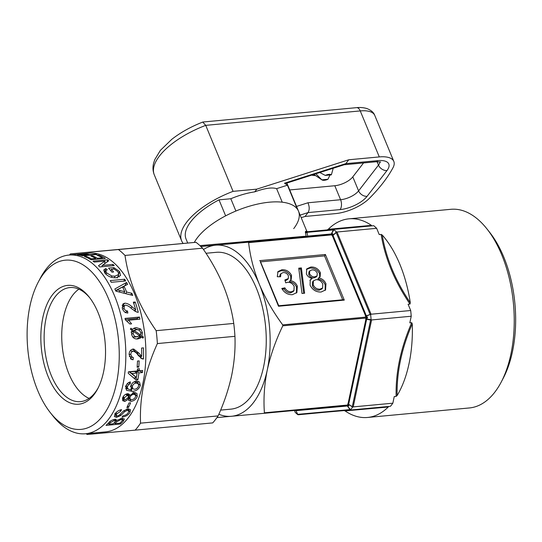 <?xml version="1.0" encoding="UTF-8"?>
<svg xmlns="http://www.w3.org/2000/svg" width="542" height="542" viewBox="0 0 542 542"><rect width="100%" height="100%" fill="white"/><g stroke="black" fill="none" stroke-linecap="round" stroke-linejoin="round"><path stroke-width="0.81" d="M52.472 294.787A59.661 32.019 -95.3 0 0 48.319 376.995A59.661 32.019 -95.3 0 0 93.895 394.793A59.661 32.019 -95.3 0 0 97.743 388.729A59.661 32.019 -95.3 0 0 89.173 297.057A59.661 32.019 -95.3 0 0 52.472 294.787M89.857 297.937A57.276 30.738 -95.3 0 0 69.857 287.572A57.276 30.738 -95.3 0 0 55.304 296.596A57.276 30.738 -95.3 0 0 46.991 362.083A57.276 30.738 -95.3 0 0 80.514 401.629A57.276 30.738 -95.3 0 0 95.067 392.604A57.276 30.738 -95.3 0 0 98.251 387.733M37.771 390.653A84.959 45.596 84.7 0 1 38.204 282.213A84.959 45.596 84.7 0 1 108.59 298.92A84.959 45.596 84.7 0 1 108.529 406.649A84.959 45.596 84.7 0 1 50.406 412.76A84.959 45.596 84.7 0 1 37.771 390.653M38.204 282.213L40.25 278.324A89.735 48.157 84.7 0 1 68.841 255.072A89.735 48.157 84.7 0 1 114.586 295.973A89.735 48.157 84.7 0 1 85.541 433.756A89.735 48.157 84.7 0 1 53.136 416.202L50.406 412.76M110.25 280.58A89.735 48.157 84.7 0 1 111.279 282.301L125.717 280.952A89.735 48.157 84.7 0 0 124.687 279.232L110.25 280.58M108.556 268.134A89.735 48.157 84.7 0 1 111.937 272.152L113.603 271.996A89.735 48.157 84.7 0 0 111.401 269.306L114.138 269.056L117.98 271.752L118.698 274.428L115.046 276.163L111.882 276.013L106.517 272.843L105.819 270.79L107.275 269.74L105.731 268.561L103.739 269.991L104.83 272.972C107.628 276.373 111.415 277.971 116.198 277.768L120.581 275.471L119.545 271.474L113.901 267.633L108.556 268.134M98.502 265.695A89.735 48.157 84.7 0 1 99.782 266.955L114.22 265.607A89.735 48.157 84.7 0 0 113.007 264.408L102.235 265.417L108.793 260.783A89.735 48.157 84.7 0 0 107.458 259.794L93.021 261.142A89.735 48.157 84.7 0 1 94.288 262.077L105.06 261.075L98.502 265.695M97.418 258.249A89.735 48.157 84.7 0 0 92.567 255.919L90.9 256.075A89.735 48.157 84.7 0 1 95.751 258.405L91.307 258.819A89.735 48.157 84.7 0 0 86.103 256.352L84.437 256.508A89.735 48.157 84.7 0 1 90.934 259.747L105.365 258.398A89.735 48.157 84.7 0 0 98.637 255.072L96.971 255.228A89.735 48.157 84.7 0 1 102.411 257.782L97.418 258.249L97.316 259.151M89.606 254.672A89.735 48.157 84.7 0 0 87.323 254.205L79.64 254.286C77.465 254.469 76.835 254.652 77.743 254.821L78.99 255.031A89.735 48.157 84.7 0 1 82.411 255.831L96.849 254.483A89.735 48.157 84.7 0 0 95.534 254.123L89.606 254.672L89.606 255.16M77.289 254.665L77.743 254.821M126.72 292.091A89.735 48.157 84.7 0 0 123.949 286.271L127.614 284.367A89.735 48.157 84.7 0 0 126.571 282.45L114.85 288.988A89.735 48.157 84.7 0 1 115.88 291.162L132.749 295.444A89.735 48.157 84.7 0 0 132.289 294.32A89.735 48.157 84.7 0 0 131.862 293.29L126.72 292.091L125.649 293.601M68.841 255.072L88.888 253.195A89.735 48.157 84.7 0 1 134.64 294.096A89.735 48.157 84.7 0 1 105.588 431.886L85.541 433.756M86.158 433.702A101.185 54.308 -95.3 0 0 87.174 434.494L135.154 430.145A101.185 54.308 -95.3 0 0 140.547 423.16C139.43 397.333 145.032 370.803 157.37 343.567A101.185 54.308 -95.3 0 0 156.171 330.681C147.736 318.594 140.845 306.216 135.5 293.54C130.297 280.688 126.801 267.992 125.006 255.445A101.185 54.308 -95.3 0 0 118.42 249.544L70.44 253.893A101.185 54.308 -95.3 0 0 69.457 255.011M78.888 289.164A57.276 30.738 -95.3 0 0 72.906 294.95A57.276 30.738 -95.3 0 0 63.001 352.354A57.276 30.738 -95.3 0 0 89.091 398.397M486.879 228.819L489.609 232.261A94.985 50.975 84.7 0 1 503.247 378.208L501.201 382.103A99.755 53.536 -95.3 0 0 486.879 228.819A99.755 53.536 -95.3 0 0 450.856 209.307L348.987 218.826A99.755 53.536 -95.3 0 0 328.256 229.286L327.185 229.91L307.436 231.746M367.551 417.469A99.755 53.536 -95.3 0 0 388.282 407.001L345.085 410.924A99.755 53.536 -95.3 0 0 367.551 417.469L469.419 407.95A99.755 53.536 -95.3 0 0 494.765 392.232A99.755 53.536 -95.3 0 0 501.201 382.103M411.229 316.237L371.588 319.943L353.215 406.893L352.605 407.144L348.75 404.346L348.852 405.931L347.429 406.06L350.823 409.996L390.457 406.29A103.095 55.331 -95.3 0 0 392.855 403.187L394.251 396.554L396.141 396.378L397.123 395.552A99.755 53.536 -95.3 0 0 412.266 323.899L411.71 322.693L409.827 322.869L411.229 316.237A103.095 55.331 -95.3 0 0 410.694 310.512L408.099 304.245L409.982 304.069L410.308 302.775A99.755 53.536 -95.3 0 0 382.252 235.045L381.128 234.408L379.244 234.584L376.649 228.311A103.095 55.331 -95.3 0 0 373.723 225.696L369.725 226.055L371.609 225.878L371.453 225.37A99.755 53.536 -95.3 0 0 348.987 218.826M200.757 245.546L306.162 236.156L305.39 232.376A0.955 0.745 168 0 0 306.948 232.342L307.7 236.109A0.955 0.738 -10.4 0 1 306.162 236.156A0.955 0.915 -95.5 0 0 307.05 236.651L200.642 246.515L200.757 245.546L200.615 246.258M293.71 228.616A57.276 24.105 157.5 0 0 298.507 211.19A57.276 24.105 157.5 0 0 269.462 202.186A57.276 24.105 157.5 0 0 194.3 242.443A57.276 24.105 157.5 0 1 225.641 215.845L219.009 199.849L230.817 198.745A47.73 20.088 -22.5 0 1 254.747 191.848C264.665 188.243 271.955 187.18 276.616 188.65L287.443 185.188L284.496 183.216L345.81 163.637L344.414 164.666L285.709 183.42L284.496 183.216M306.176 231.895L306.426 231.901A0.955 0.935 84.4 0 1 305.512 231.387L305.39 232.376M305.512 231.387L306.786 231.183L307.687 231.766M220.614 410.111L230.878 409.149A78.753 42.269 -95.3 0 0 250.892 396.737A78.753 42.269 -95.3 0 0 262.314 306.697A78.753 42.269 -95.3 0 0 216.224 252.321L205.987 253.277M216.963 417.591L264.008 413.316L264.408 412.801C263.365 398.973 264.32 384.671 267.281 369.901C270.58 355.064 275.749 340.376 282.788 325.823L282.7 324.875C273.06 311.765 265.275 298.256 259.354 284.354C253.703 270.248 250.133 256.352 248.642 242.653L248.155 242.22L200.892 246.515M264.008 413.316L347.381 405.524L264.008 413.316L264.408 412.801L347.774 405.009L348.852 405.931L347.381 405.524A0.955 0.515 -95.3 0 0 347.774 405.009L366.155 318.032A0.955 0.515 -95.3 0 0 366.067 317.084L332.009 234.862A0.955 0.515 -95.3 0 0 331.528 234.429L307.05 236.651A0.955 0.806 -95.2 0 0 307.7 236.109L331.284 233.968L333.31 229.95L306.948 232.342L306.426 231.901L373.723 225.696M376.649 228.311L337.016 232.017L371.06 314.218L410.694 310.512M371.06 314.218L366.473 315.932L367.551 317.422L366.765 319.096L371.101 319.617A103.095 55.331 -95.3 0 0 370.633 314.624M371.101 319.617L371.588 319.943M334.089 229.395L331.474 233.893L332.896 233.758L333.093 235.343L336.365 231.888A103.095 55.331 -95.3 0 0 333.811 229.598M336.365 231.888L337.016 232.017M352.605 407.144A103.095 55.331 -95.3 0 1 350.511 409.847L298.398 414.752L297.748 414.637L296.034 410.721L295.221 410.396M350.816 409.996L297.748 414.637A103.095 55.331 -95.3 0 1 295.194 412.347L294.611 410.457M353.215 406.893L392.855 403.187M371.609 225.878L327.185 229.91M347.74 404.366A0.955 0.528 176.8 0 1 348.75 404.346L352.483 406.859M352.327 406.527L370.606 320.004L366.629 319.306L365.843 318.71M294.679 410.45L294.95 411.886M295.654 410.355A0.955 0.915 -95.1 0 1 296.034 410.721L297.768 414.522M297.788 414.332L349.949 409.596L347.429 406.06A0.955 0.637 -95.2 0 0 346.839 405.572M365.633 316.481L366.297 315.749L370.382 314.468M370.084 314.333L336.203 232.545L333.093 235.343A0.955 0.528 172.6 0 1 332.09 235.499M412.266 323.899C401.69 348.282 396.642 372.164 397.123 395.552M382.252 235.045C386.08 258.168 395.436 280.749 410.308 302.775M328.256 229.286L371.453 225.37M409.982 304.069C394.664 281.508 385.05 258.283 381.128 234.408M396.141 396.378C395.552 372.483 400.741 347.923 411.71 322.693M312.178 278.473L310.234 279.848L310.078 285.173C312.497 289.929 316.182 292.206 321.135 292.009L325.573 289.943L325.959 283.778C324.563 280.614 322.151 278.635 318.716 277.856L320.159 276.684L320.376 272.68C318.195 268.669 314.99 266.786 310.756 267.037L306.752 268.873L306.399 273.906C307.538 276.373 309.462 277.89 312.178 278.473L309.875 280.41M301.996 293.466L304.611 293.222L301.372 267.917L298.75 268.161L301.996 293.466M281.813 288.459C284.32 292.775 287.843 294.855 292.389 294.692L296.88 292.545L297.334 286.196C295.966 283.026 293.581 281.142 290.18 280.553L291.217 279.604L291.528 275.35C289.32 271.386 286.115 269.516 281.901 269.733L277.985 271.596L277.287 276.732L280.587 276.752L280.919 273.642L283.175 272.572C285.505 272.47 287.246 273.527 288.398 275.749L288.337 278.527L284.862 279.963L285.715 282.843L287.626 282.314C290.573 282.247 292.755 283.635 294.157 286.467L293.974 290.587L291.318 291.84C288.561 291.894 286.4 290.559 284.855 287.849L281.813 288.459M342.693 299.773L324.522 255.892L260.553 261.867M293.974 290.587L293.181 291.616L290.526 292.87C287.761 292.924 285.607 291.589 284.055 288.879L282.253 289.238M284.055 288.879L284.855 287.849M290.526 292.87L291.318 291.84M284.99 280.397L285.329 279.957M288.337 278.527L287.545 279.557L285.139 280.898M279.618 276.745L280.119 274.672L280.919 273.642M290.776 280.085L290.729 276.379C288.527 272.423 285.316 270.553 281.102 270.763L281.901 269.733M281.102 270.763L277.619 272.145M290.729 276.379L291.528 275.35M296.447 293.026L296.542 287.226C295.173 284.055 292.782 282.172 289.381 281.583L290.18 280.553M296.542 287.226L297.334 286.196M303.696 293.31L300.573 268.947L298.872 269.103M300.573 268.947L301.372 267.917M319.692 277.179L319.577 273.71C317.395 269.699 314.191 267.816 309.956 268.066L310.756 267.037M309.956 268.066L306.379 269.435M319.577 273.71L320.376 272.68M325.146 290.424L325.159 284.807C323.77 281.644 321.352 279.672 317.917 278.893L318.716 277.856M325.159 284.807L325.959 283.778M313.364 280.885L312.571 281.915L312.429 285.844C313.832 288.845 316.081 290.288 319.191 290.194L321.833 288.988L322.632 287.958L322.768 284.028C321.325 281.034 319.055 279.584 315.966 279.686L313.364 280.885L313.222 284.814C314.624 287.809 316.88 289.259 319.983 289.164L322.632 287.958M309.753 270.878L308.954 271.915L308.777 274.652C309.929 276.969 311.697 278.032 314.089 277.863L316.298 276.887L317.097 275.851L317.239 273.06C316.074 270.804 314.319 269.74 311.975 269.882L309.753 270.878L309.57 273.622C310.729 275.939 312.497 277.003 314.882 276.833L317.097 275.851M308.777 274.652L309.57 273.622M314.089 277.863L314.882 276.833M312.429 285.844L313.222 284.814M319.191 290.194L319.983 289.164M295.803 410.341A0.955 0.806 -95.2 0 1 296.108 410.653L347.226 406.019A0.955 0.806 -95.2 0 0 346.534 405.606M347.774 403.932A0.955 0.406 -168.1 0 1 348.709 404.088L366.629 319.306A0.955 0.406 -168.1 0 0 365.694 319.15M282.7 324.875L366.067 317.084L367.551 317.422L366.155 318.032L282.788 325.823M336.203 232.545L336.297 232.186M365.403 316.067A0.955 0.4 157.5 0 0 366.297 315.749L333.1 235.601A0.955 0.4 157.5 0 1 332.205 235.919M330.952 234.483A0.955 0.637 -95.2 0 0 331.474 233.893L331.284 233.968A0.955 0.806 -95.2 0 1 330.634 234.51M248.155 242.22L331.528 234.429L332.896 233.758L332.009 234.862L248.642 242.653M260.377 261.44L278.73 305.756L343.1 299.733L344.278 300.105L278.513 306.25L260.363 261.888M259.625 260.648L325.39 254.503L324.522 255.892M388.282 407.001L388.343 406.48M343.919 410.511L345.085 410.924M218.846 414.257A85.914 46.111 -95.3 0 0 231.481 416.283A85.914 46.111 -95.3 0 0 267.281 369.901A85.914 46.111 -95.3 0 0 259.354 284.354A85.914 46.111 -95.3 0 0 215.628 245.187A85.914 46.111 -95.3 0 0 203.48 249.516M118.42 249.544L195.987 242.294A101.185 54.308 84.7 0 1 202.579 248.195C210.926 260.126 217.816 272.511 223.25 285.336C228.412 298.032 231.908 310.729 233.744 323.432A101.185 54.308 84.7 0 1 234.937 336.318C235.472 349.034 234.368 362.144 231.617 375.64C228.649 389.183 224.151 402.604 218.114 415.91A101.185 54.308 84.7 0 1 212.721 422.896L135.154 430.145M70.44 253.893L195.987 242.294M156.171 330.681L233.744 323.432M202.579 248.195L125.006 255.445M140.547 423.16L218.114 415.91M234.937 336.318L157.37 343.567M132.119 306.914C129.843 304.597 127.404 303.351 124.809 303.174L122.932 303.974L122.356 308.31C123.264 311.291 125.107 312.863 127.865 313.025L127.492 310.959C125.791 310.972 124.633 310.058 124.037 308.202L124.443 305.573L125.48 305.139C127.688 305.525 129.795 306.772 131.808 308.872L136.943 312.165L138.285 312.267A89.735 48.157 84.7 0 0 135.195 302.002L133.339 302.172A89.735 48.157 84.7 0 1 135.717 309.8L132.119 306.914L130.825 308.032M125.331 319.766L129.87 324.014L131.577 323.859L128.678 320.22L139.924 319.17A89.735 48.157 84.7 0 0 139.463 317.056L125.026 318.405A89.735 48.157 84.7 0 1 125.331 319.766M137.783 338.913L140.182 338.194L141.435 337.049L142.939 338.147L143.474 337.063L141.902 335.932L142.41 332.673L140.791 329.069L136.191 327.585L133.976 328.181L132.621 329.4L130.866 328.201L130.385 329.265L132.038 330.403L131.516 333.858C132.35 337.625 134.436 339.312 137.783 338.913M139.037 353.248L133.779 349.075L133.02 349.068C130.459 349.658 129.165 351.528 129.131 354.692L131.76 359.529L133.122 359.739L133.359 357.557L132.451 357.49L130.798 354.583C130.832 352.727 131.604 351.623 133.095 351.257L130.507 350.857L133.095 351.257C135.134 351.711 136.821 353.079 138.163 355.362L142.2 358.879L143.481 358.987A89.735 48.157 84.7 0 0 143.461 347.876L141.611 348.045A89.735 48.157 84.7 0 1 141.692 356.379L139.037 353.248L136.448 352.713L132.526 349.143M138.772 367.083A89.735 48.157 84.7 0 0 139.165 360.891L137.499 361.047A89.735 48.157 84.7 0 1 137.106 367.239L138.772 367.083L137.187 366.297M137.864 379.807L136.015 379.983L128.244 373.262A89.735 48.157 84.7 0 0 128.413 371.805L137.295 370.972A89.735 48.157 84.7 0 0 137.512 368.878L139.362 368.702A89.735 48.157 84.7 0 1 139.152 370.803L142.668 370.471A89.735 48.157 84.7 0 1 142.424 372.55L138.908 372.882A89.735 48.157 84.7 0 1 137.864 379.807L135.392 377.855A84.959 45.596 84.7 0 0 135.561 376.859M126.496 390.294L132.106 391.317C136.062 391.263 138.813 389.319 140.351 385.491L139.47 381.947L136.408 381.121C133.61 381.527 131.733 383.18 130.798 386.08L131.828 389.522C129.856 389.867 128.407 389.427 127.465 388.201L127.417 386.609L128.562 384.684L130.188 383.838L130.392 381.88C127.959 382.53 126.421 384.115 125.778 386.636L126.496 390.294M125.398 386.27L127.831 388.702L125.798 386.561M131.415 389.17L131.103 388.77M137.221 396.622L136.923 393.424L134.247 392.55L129.728 395.531L129.287 394.264L127.539 393.709C125.094 394.224 123.447 395.66 122.587 398.011L122.668 400.673L124.863 401.426L128.495 399.149L128.806 400.585L131.211 401.317C134.118 400.856 136.123 399.291 137.221 396.622L134.978 393.756L135.229 392.564M128.522 407.394A89.735 48.157 84.7 0 0 130.602 402.801L128.935 402.957A89.735 48.157 84.7 0 1 126.855 407.55L128.522 407.394L127.641 405.904M127.993 408.743L123.44 411.053L118.949 415.45L117.431 415.931L116.225 415.511L116.686 413.932L120.71 411.236A89.735 48.157 84.7 0 0 121.577 409.623C118.495 410.314 116.3 411.818 114.985 414.149L114.362 416.602L116.598 417.32L120.73 415.558L124.613 411.724L127.235 410.348L128.644 410.863L128.298 412.631C127.18 414.332 125.405 415.382 122.973 415.775A89.735 48.157 84.7 0 1 121.997 417.164C125.71 416.602 128.379 415.016 130.005 412.408L130.459 409.644L127.993 408.743M120.466 424.034A89.735 48.157 84.7 0 0 123.38 421.141L124.423 418.959L121.95 418.295L117.126 420.321L115.114 419.264C112.309 419.799 110.25 420.877 108.935 422.503A89.735 48.157 84.7 0 1 106.036 425.382L120.466 424.034L120.128 422.943M123.38 421.141L122.336 418.275M108.427 423.045L108.806 424.19L113.251 423.776A89.735 48.157 84.7 0 0 114.836 422.15L115.588 420.829L114.999 419.278M113.874 419.494L114.267 420.517L110.277 422.692A89.735 48.157 84.7 0 1 108.806 424.19M115.568 421.168L114.267 420.517M114.531 422.475L114.918 423.62L119.911 423.153A89.735 48.157 84.7 0 0 121.726 421.276L122.431 419.955L121.801 418.316M120.5 418.573L120.9 419.583L116.605 421.879A89.735 48.157 84.7 0 1 114.918 423.62M122.302 420.572C122.695 419.813 122.228 419.481 120.9 419.583M115.656 419.244L116.605 421.879M116.069 412.686L116.686 413.932M120.039 409.982L120.71 411.236M114.87 413.411L116.598 417.32M120.209 414.44L120.73 415.558M124.01 410.551L124.613 411.724M126.537 409.068L127.235 410.348M127.79 409.251L128.129 408.729M128.149 408.702L130.005 412.408M128.237 393.722L129.728 395.531M122.478 398.37L124.863 401.426M122.695 398.356L123.481 398.214M127.892 398.336L128.495 399.149M127.973 398.214L129.05 398.221L131.211 401.317M129.05 398.221L129.389 398.18M134.816 394.163L134.978 393.756M128.095 393.702L127.594 395.098M125.92 394.169L127.031 395.511L124.26 397.835L124.301 399.312L125.514 399.725L128.339 397.435L128.271 395.917L127.031 395.511M123.271 396.568L124.26 397.835M132.533 393.011L133.671 394.366C131.882 394.651 130.649 395.64 129.985 397.333L130.039 399.061L131.821 399.63C133.623 399.393 134.87 398.438 135.554 396.764L135.432 394.915L133.671 394.366M127.743 394.468L129.985 397.333M125.656 388.594L128 388.858M130.507 389.576L132.106 391.317M131.008 388.607L132.37 388.329M137.898 383.384L140.351 385.491M137.946 383.221L137.919 381.202M126.164 385.43L127.417 386.609M127.35 383.601L128.562 384.684M128.698 382.53L130.188 383.838M131.056 385.233L132.343 386.46L132.797 388.763L134.572 389.264C136.611 388.973 137.973 387.821 138.65 385.796L138.129 383.587L135.486 381.277M134.423 381.649L136.083 383.092C134.152 383.343 132.905 384.468 132.343 386.46M138.129 383.587L136.083 383.092M138.908 372.882L136.374 371.297A84.959 45.596 84.7 0 1 136.218 372.53M133.745 378.011L135.392 377.855M139.152 370.803L137.424 369.8M139.924 370.728A84.959 45.596 84.7 0 1 139.897 370.965L142.424 372.55M136.374 371.297L139.897 370.965M129.328 371.954L136.428 377.496A89.735 48.157 84.7 0 0 137.051 373.052L131.855 373.54L129.328 371.954L134.524 371.466L137.051 373.052M131.855 373.54L136.428 377.496M130.771 356.819L130.534 358.885L133.122 359.739M132.451 357.49L129.308 356.521M129.138 354.224L130.798 354.583M130.094 350.938L130.507 350.857M140.703 358.14L143.481 358.987M140.947 356.169A84.959 45.596 84.7 0 1 140.893 358.12M136.448 352.713L139.104 355.66L141.692 356.379M136.388 338.94L140.182 338.194M137.634 338.452L138.894 337.361L141.435 337.049M141.733 337.266L143.474 337.063M140.927 337.361L139.362 336.297L141.902 335.932M139.619 335.742L139.802 335.152M140.771 333.025L142.41 332.673M138.427 329.929L140.791 329.069M138.305 329.8L133.711 328.418L136.191 327.585M131.205 329.834L132.621 329.4M132.715 330.735L135.541 329.915L131.787 331.237L132.458 331.677M132.6 336.799L134.951 337.07L139.85 335.911L133.488 331.413L133.163 333.594C133.827 336.006 135.27 337.049 137.492 336.724L134.951 337.07M130.981 332.056L133.488 331.413M131.523 333.94L133.163 333.594M138.982 335.288L140.629 335.017L140.771 332.998C140.134 330.539 138.691 329.455 136.435 329.76L134.287 330.552L140.629 335.017M131.787 331.237L134.287 330.552M127.235 320.979L128.678 320.22M137.309 319.414A84.959 45.596 84.7 0 0 137.092 318.425L139.463 317.056M137.092 318.425L125.277 319.529M124.511 305.512L122.661 305.329L124.809 303.174M122.661 305.329L122.133 305.41M125.222 312.7L127.492 310.959M122.716 309.319L124.037 308.202M122.187 307.673L124.443 305.573M133.766 303.439L135.195 302.002M135.005 310.356A84.959 45.596 84.7 0 1 135.344 311.542M134.287 310.912L135.717 309.8M126.571 282.45L124.884 285.654L115.595 290.546M123.949 286.271L123.014 287.87M131.862 293.29L130.656 294.895M124.789 291.65A89.735 48.157 84.7 0 0 122.573 286.989L117.038 289.916L124.789 291.65L123.766 293.12M116.184 291.237L117.038 289.916M119.226 291.982L120.141 290.6M124.687 279.232L123.793 281.129M113.901 267.633L113.488 269.117M119.545 271.474L118.8 273.663M119.172 276.942L118.332 275.383M105.731 268.561L104.545 272.579M105.134 272.951L104.606 272.558M106.517 272.843L106.015 274.293M111.882 276.013L111.361 277.314M115.046 276.163L114.376 277.802M111.401 269.306L110.927 270.885M105.06 261.075L104.62 263.663M107.458 259.794L107.14 261.901M102.235 265.417L101.93 266.752M113.007 264.408L112.702 265.749M86.103 256.352L86.063 257.165M91.307 258.819L91.212 259.72M95.751 258.405L95.656 259.306M92.567 255.919L92.526 256.752M102.411 257.782L102.316 258.683M98.637 255.072L98.603 255.871M87.323 254.205L87.337 254.686M95.534 254.123L95.528 254.605M87.946 254.828A89.735 48.157 84.7 0 0 85.697 254.367L81.009 254.361L79.593 254.693L80.534 254.855A89.735 48.157 84.7 0 1 82.763 255.316L87.946 254.828L87.94 255.309M79.606 255.14L79.498 254.632L79.511 255.126M82.757 255.797L82.763 255.316M311.752 175.1A14.322 6.023 157.5 0 0 315.505 175.54M183.149 243.446A62.052 26.111 -22.5 0 1 181.638 240.851A62.052 26.111 -22.5 0 1 186.834 221.983A62.052 26.111 -22.5 0 1 233.06 191.36L205.723 125.358A62.052 26.111 157.5 0 0 159.497 155.974A62.052 26.111 157.5 0 0 154.294 174.849C152.844 171.197 152.6 167.383 153.549 163.413L154.761 159.633L160.391 150.344L171.875 139.247C180.703 132.404 191.001 126.672 202.762 122.058L205.723 125.358L360.247 110.92A28.638 12.053 157.5 0 1 374.766 115.419L393.824 161.421A28.638 12.053 -22.5 0 1 392.991 167.742A181.374 76.327 -22.5 0 1 369.373 198.345A28.638 12.053 -22.5 0 1 335.539 213.609L305.038 216.461L301.196 217.681M296.528 206.421L307.924 202.783C309.59 206.617 309.624 209.883 308.019 212.593L305.038 216.461M233.06 191.36L256.833 189.138L348.797 159.768L379.298 156.923A28.638 12.053 -22.5 0 1 393.824 161.421M187.708 243.04L186.048 239.029A57.276 24.105 -22.5 0 1 219.009 199.849M256.833 189.138L254.747 191.848M348.797 159.768L345.81 163.637L377.889 160.635A21.477 9.038 -22.5 0 1 386.988 170.547L367.09 196.312A21.477 9.038 -22.5 0 1 340.098 209.598L308.019 212.593L300.132 215.113M230.817 198.745L235.905 211.034M276.616 188.65L282.226 202.193M287.443 185.188L297.368 209.144A57.276 24.105 157.5 0 1 298.507 211.19L306.786 231.183M289.706 189.944L334.793 185.73A14.322 6.023 157.5 0 0 352.795 176.875L363.553 162.939M330.017 174.971L327.957 179.267A5.467 2.304 -22.5 0 1 321.989 179.924A5.467 2.304 -22.5 0 1 321.867 179.836L315.837 173.799M327.957 179.267L321.867 179.836M325.281 175.412A5.467 2.304 -22.5 0 1 331.365 174.842L325.281 175.412L319.807 172.525M321.989 179.924L314.008 174.531A10.976 4.621 -22.5 0 1 313.865 174.429M331.365 174.842L333.195 168.25M284.902 238.737A0.955 0.515 84.7 0 1 284.421 238.304M325.39 254.503L344.278 300.105M109.87 421.574L110.277 422.692M80.548 255.343L80.534 254.855M379.298 156.923L360.247 110.92A7.161 3.841 84.7 0 0 356.595 107.655L202.959 122.011M377.069 161.692L378.485 165.107A14.322 6.023 157.5 0 0 379.881 161.828M352.795 176.875L358.594 190.872L378.485 165.107A7.161 5.237 37.7 0 0 386.988 170.547M334.793 185.73L340.593 199.727A14.322 6.023 157.5 0 0 358.594 190.872A7.161 5.237 37.7 0 0 367.09 196.312M307.924 202.783L340.593 199.727A7.161 3.841 84.7 0 1 340.098 209.598M344.17 164.748L376.073 161.767A7.161 3.841 -95.3 0 0 377.889 160.635M115.331 413.614L116.225 415.511M127.553 408.797L128.644 410.863M126.618 393.898L128.271 395.917M122.844 397.367L124.301 399.312M133.19 392.191L135.432 394.915M128.468 396.947L130.039 399.061M130.378 386.311L132.797 388.763M105.819 270.79L105.046 273.236M118.698 274.428L117.316 278.012M181.638 240.851L154.294 174.849M356.595 107.655C357.483 107.594 361.311 107.018 366.643 108.454C371.053 110.141 373.756 112.458 374.766 115.419M286.853 183.054L298.507 211.19M376.073 161.767L380.708 162.051"/></g></svg>
